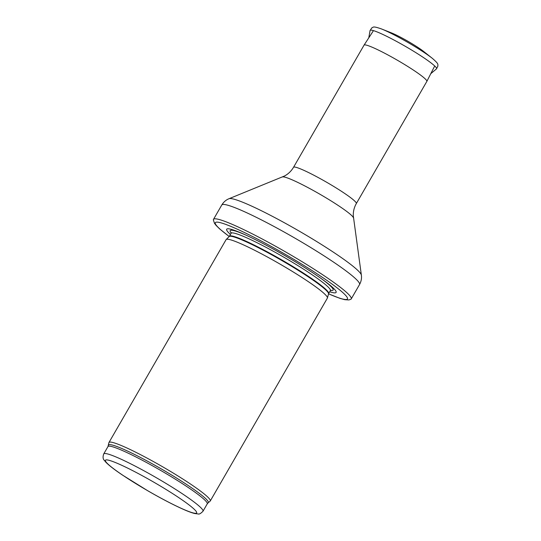 <?xml version="1.0" encoding="UTF-8"?>
<svg xmlns="http://www.w3.org/2000/svg" width="541" height="541" viewBox="0 0 541 541"><rect width="100%" height="100%" fill="white"/><g stroke="black" fill="none" stroke-linecap="round" stroke-linejoin="round"><path stroke-width="0.81" d="M108.457 445.243A57.596 5.714 -150 0 1 145.049 459.884A57.596 5.714 -150 0 1 208.15 502.799L210.124 501.149A58.482 5.802 -150 0 0 210.266 500.986A58.482 5.802 -150 0 0 146.056 457.571A58.482 5.802 -150 0 0 108.971 442.497A58.482 5.802 -150 0 0 108.897 442.7L107.977 446.568A57.312 5.687 -150 0 1 144.319 461.331A57.312 5.687 -150 0 1 207.244 503.881L202.997 511.231A57.312 5.687 -150 0 0 140.072 468.682A57.312 5.687 -150 0 0 103.73 453.919C102.682 456.875 102.905 459.052 104.393 460.445L105.853 462.21C108.984 465.449 114.557 469.757 122.57 475.133L147.909 490.856C161.049 498.437 172.572 504.462 182.473 508.939C187.659 511.272 191.771 512.814 194.801 513.544L198.168 513.95C199.162 514.43 200.772 513.524 202.997 511.231M210.266 500.986L327.379 298.132A58.482 5.802 -150 0 0 327.44 297.983A58.482 5.802 -150 0 0 263.169 254.716A58.482 5.802 -150 0 0 226.185 239.521A58.482 5.802 -150 0 0 226.084 239.649L108.971 442.497M329.706 291.761A63.162 6.262 -150 0 0 322.172 279.237A63.162 6.262 -150 0 0 266.74 245.519A63.162 6.262 -150 0 0 245.053 234.713A63.162 6.262 -150 0 0 230.439 234.449M328.543 293.858L340.019 298.375L344.827 299.7L348.938 299.944L350.906 299.247A79.534 7.892 -150 0 0 351.231 298.93A79.534 7.892 -150 0 0 263.907 239.886A79.534 7.892 -150 0 0 213.472 219.396A79.534 7.892 -150 0 0 213.357 219.829L214.446 223.271L216.069 225.401L219.605 228.877L229.208 236.505M293.526 167.291A36.261 3.598 -150 0 1 316.519 176.63A36.261 3.598 -150 0 1 356.33 203.544L426.849 81.4A36.261 3.598 -150 0 0 426.863 81.38A36.261 3.598 -150 0 0 387.038 54.479A36.261 3.598 -150 0 0 364.059 45.119A36.261 3.598 -150 0 0 364.052 45.14L293.526 167.291C291.274 171.112 288.231 174.033 284.41 176.048L229.046 198.703C226.023 199.913 223.595 202.023 221.769 205.019A79.534 7.892 -150 0 1 272.204 225.509A79.534 7.892 -150 0 1 359.528 284.552L351.231 298.93M423.88 51.645A22.58 2.238 -150 0 0 391.305 32.832L381.324 28.883A35.53 3.523 -150 0 1 432.293 58.306L423.88 51.645M138.827 473.848A52.633 5.221 30 0 1 195.24 513.301A52.633 5.221 30 0 1 119.04 472.672A52.633 5.221 30 0 1 138.827 473.848M229.195 236.525L229.398 236.261A57.312 5.687 -150 0 1 265.739 251.024A57.312 5.687 -150 0 1 328.664 293.574L328.536 293.878A57.38 5.694 -150 0 0 265.482 251.43A57.38 5.694 -150 0 0 229.195 236.525L226.185 239.521M328.664 293.574L330.362 290.632A57.312 5.687 -150 0 0 267.437 248.082A57.312 5.687 -150 0 0 231.095 233.313L231.237 232.535M246.29 235.281A59.442 5.897 -150 0 0 231.21 233.049M330.537 290.395A59.442 5.897 -150 0 0 321.063 278.453M328.556 293.817A76.261 7.567 -150 0 0 338.395 288.88A76.261 7.567 -150 0 0 263.704 242.341A76.261 7.567 -150 0 0 229.235 236.478M356.33 203.544C354.145 207.406 353.131 211.504 353.3 215.825L361.361 275.092A76.619 7.601 -150 0 0 277.141 218.835A76.619 7.601 -150 0 0 229.046 198.703M353.489 217.955A41.123 4.078 -150 0 0 308.282 187.761A41.123 4.078 -150 0 0 282.47 176.954M432.293 58.306C439.907 64.866 437.297 64.372 437.96 65.921L436.492 68.876A38.37 3.807 -150 0 0 405.256 46.289A38.37 3.807 -150 0 0 370.071 30.533L371.897 27.78C373.648 27.557 371.809 25.576 381.324 28.883M103.73 453.919L107.977 446.568M208.15 502.799L207.244 503.881M328.536 293.878L327.44 297.983M229.398 236.261L231.095 233.313M330.964 290.111L330.362 290.632M213.472 219.396L221.769 205.019M361.361 275.092C361.828 278.324 361.212 281.476 359.528 284.552M373.08 31.236L364.059 45.119M434.376 66.624L426.863 81.38M436.492 68.876L430.785 73.671M370.071 30.533L368.773 37.87"/></g></svg>
